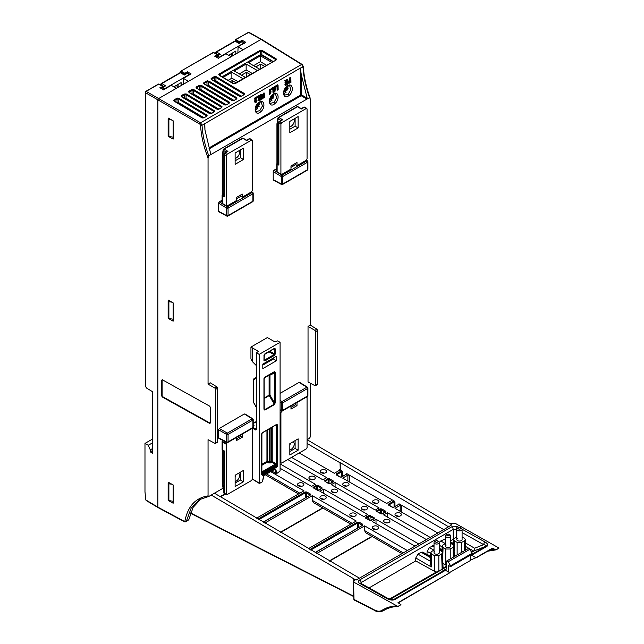 <?xml version="1.0" encoding="UTF-8"?>
<svg xmlns="http://www.w3.org/2000/svg" width="644" height="644" viewBox="0 0 644 644"><rect width="100%" height="100%" fill="white"/><g stroke="black" fill="none" stroke-linecap="round" stroke-linejoin="round"><path stroke-width="0.97" d="M286.781 86.779C288.319 85.708 289.301 85.419 289.719 85.894L290.822 89.637L288.142 94.306L284.624 95.103C284.318 94.966 281.79 92.599 286.781 86.779A1.055 0.467 -130.2 0 0 286.846 86.385C281.187 90.828 283.505 100.464 289.035 95.457C294.702 90.997 292.368 81.377 286.846 86.385M283.843 93.734L284.745 93.348L288.19 85.918M269.675 100.102A5.072 2.93 120 0 0 272.557 94.998C274.127 93.911 275.101 93.613 275.527 94.088L276.622 97.832L273.942 102.501L270.424 103.306C270.126 103.161 267.59 100.802 272.581 94.982A1.055 0.467 -130.2 0 0 272.645 94.579C266.986 99.023 269.305 108.667 274.835 103.652C280.502 99.2 278.168 89.572 272.645 94.579M269.643 101.929L270.552 101.543L273.99 94.113M258.389 103.177C259.926 102.106 260.909 101.808 261.327 102.283L262.422 106.035L259.741 110.704L256.223 111.501C255.926 111.356 253.398 108.997 258.389 103.177A1.055 0.467 -130.2 0 0 258.453 102.774C252.794 107.218 255.105 116.862 260.643 111.847C266.302 107.395 263.976 97.775 258.453 102.774M255.451 110.132L256.352 109.738L259.798 102.307M222.1 200.195L219.258 201.838L218.517 203.134L218.517 211.24L219.258 211.675M245.114 414.398L244.366 413.971L219.258 428.469L218.517 429.757L218.517 437.872L219.258 438.306M299.814 382.818L299.074 382.391L280.092 393.347M237.894 52.792L238.079 46.746L243.182 49.741L261.07 39.413L261.818 39.848L261.07 39.413L158.617 98.564L157.869 99.86L157.869 507.142L184.208 521.302L184.941 521.004C187.863 506.224 195.567 497.852 208.052 495.888L208.793 496.468L199.882 499.486L208.366 496.524M208.052 495.888L208.052 439.683L214.911 443.37L215.651 442.927L215.651 389.354L214.911 388.074L208.052 384.114L208.052 157.949L208.785 155.768L309.547 97.598L310.142 97.985C306.158 87.037 303.888 76.539 303.34 66.501L303.34 66.501A1.055 0.572 -3 0 1 303.026 66.928C303.566 76.725 305.739 86.948 309.547 97.598L310.279 98.926L310.279 325.091L308.033 326.387L308.033 381.956L314.892 385.643L315.641 385.201L315.641 331.628L314.892 330.348L308.033 326.387M214.911 388.074L216.915 386.915L210.29 382.818L208.052 384.114M310.279 383.164L310.279 436.874L309.539 438.298L307.067 439.723M223.049 488.233L208.793 496.468M276.799 168.615L273.958 170.258L273.217 171.554L273.217 179.66L273.958 180.095M310.279 325.091L316.896 329.189L317.621 330.485L317.621 384.057L316.896 384.484M314.892 385.643L317.621 384.057M307.148 98.17L301.199 74.269L301.658 94.95L307.148 98.17L306.947 99.096L301.207 95.723L301.658 94.95L300.772 94.966L300.168 68.192L303.026 66.928L301.577 64.464L200.566 122.779L202.039 125.234L204.663 123.72L204.929 129.847L210.701 153.86L211.385 154.27L210.685 153.827M301.199 74.269L300.402 68.449M208.785 155.768C204.84 145.198 202.594 135.015 202.039 125.234A1.055 0.572 176.9 0 1 200.558 125.298L199.817 124.075L145.423 92.672L145.423 385.933L146.647 388.123L152.387 391.616L152.58 447.588L152.58 453.215L150.269 451.855L150.269 449.85L148.233 445.254L144.981 443.418L144.981 491.855L145.786 499.913L146.623 500.404M210.701 153.86L211.385 154.27M214.911 443.37L216.915 442.211M208.052 157.949C203.649 146.639 201.153 135.755 200.558 125.298M168.285 119.156L168.285 118.085L173.156 120.806L173.156 139.104L168.285 136.359M210.33 423.028L209.67 423.414L162.336 397.026L161.676 395.899L161.676 380.145L162.336 379.767L209.67 406.155L210.33 407.274L210.33 423.028L209.67 423.414L210.781 422.77M162.787 379.509L162.336 379.767M168.285 483.29L168.285 482.219L173.156 484.94L173.156 503.238L168.309 500.509M168.285 301.223L168.285 300.152L173.156 302.873L173.156 321.171L168.285 318.426M216.915 386.915L217.64 388.203L217.64 441.776M218.517 211.24L226.583 215.587L226.583 208.117A1.055 0.564 -58.3 0 1 227.356 206.837L224.16 204.864M227.332 216.014A1.055 0.612 -61.7 0 1 226.817 216.078A1.055 0.612 -61.7 0 1 226.583 215.587A1.055 0.612 0 0 0 228.065 215.579L228.065 208.109A1.055 0.612 180 0 1 226.583 208.117L218.517 203.134M220.755 200.976L222.1 201.805M251.361 191.952L252.19 192.5A1.055 0.588 -56.6 0 1 252.73 192.459L251.683 191.759M252.899 201.242A1.055 0.612 -0 0 0 253.205 200.807L253.205 193.337A1.055 0.612 180 0 1 252.899 193.772L252.899 201.242L228.065 215.579A1.055 0.612 60 0 1 227.847 216.062L252.681 201.725A1.055 0.612 -120 0 0 252.899 201.242M218.517 437.872L226.583 441.889L226.583 434.418A1.055 0.588 -60 0 1 227.332 433.122L252.166 418.793A1.055 0.612 -58.3 0 1 252.706 418.745L244.905 413.923M218.751 438.363L226.849 442.396A1.055 1.055 0 0 0 227.847 442.364A1.055 0.612 -120 0 1 227.356 442.339A1.055 0.628 -63.5 0 1 226.849 442.396A1.055 0.628 -63.5 0 1 226.583 441.889A1.055 0.612 0 0 0 228.065 441.881L228.065 434.41A1.055 0.612 180 0 1 226.583 434.418L218.517 429.757M219.258 428.469L227.332 433.122A1.055 0.612 60 0 1 228.065 434.41L252.899 420.073L252.899 427.544A1.055 0.612 0 0 0 253.205 427.117L253.205 419.647A1.055 0.612 180 0 1 252.899 420.073A1.055 0.612 -120 0 0 252.166 418.793L244.366 413.971M280.092 409.713L281.283 410.309L281.283 402.838A1.055 0.588 -60 0 1 282.032 401.542L306.866 387.205A1.055 0.612 -58.3 0 1 307.405 387.165L299.605 382.343M280.092 410.091L281.549 410.816A1.055 1.055 0 0 0 282.547 410.783A1.055 0.612 -120 0 1 282.056 410.759A1.055 0.628 -63.5 0 1 281.549 410.816A1.055 0.628 -63.5 0 1 281.283 410.309A1.055 0.612 -0 0 0 282.764 410.3L282.764 402.83A1.055 0.612 180 0 1 281.283 402.838L280.092 402.146M280.092 400.423L282.032 401.542A1.055 0.612 60 0 1 282.764 402.83L307.599 388.493L307.599 395.963A1.055 0.612 -0 0 0 307.913 395.537L307.913 388.066A1.055 0.612 180 0 1 307.599 388.493A1.055 0.612 -120 0 0 306.866 387.205L299.074 382.391M145.786 499.913L158.617 507.569L157.869 507.142L157.869 99.86L158.617 98.564L176.512 88.236L171.224 85.346L163.536 89.782L159.897 87.721L162.9 86.497L158.722 84.131L146.172 91.376L200.566 122.779A1.055 0.588 -60 0 0 199.817 124.075M204.663 123.72L300.168 68.192M184.941 521.004A1.055 0.708 10 0 0 186.406 521.141L191.179 508.052L199.882 499.486M162.119 379.888L162.119 395.641L162.787 396.76L210.121 423.156M307.599 169.662A1.055 0.612 -0 0 0 307.913 169.227L307.913 161.757A1.055 0.612 180 0 1 307.599 162.191L307.599 169.662L282.764 183.999A1.055 0.612 60 0 1 282.547 184.482L307.381 170.145A1.055 0.612 -120 0 0 307.599 169.662M306.061 160.372L306.89 160.92A1.055 0.588 -56.6 0 1 307.438 160.871L306.383 160.179M273.217 179.66L281.283 184.007L281.283 176.528A1.055 0.564 -58.3 0 1 282.056 175.257L278.86 173.284M282.032 184.434A1.055 0.612 -61.7 0 1 281.517 184.498A1.055 0.612 -61.7 0 1 281.283 184.007A1.055 0.612 0 0 0 282.764 183.999L282.764 176.528A1.055 0.612 180 0 1 281.283 176.528L273.217 171.554M275.455 169.396L276.799 170.225M200.968 498.891L193.111 507.375L188.781 519.772L185.987 521.817L188.781 519.772M254.324 98.25L254.799 99.297L254.324 98.25L256.578 96.954L257.02 97.228L255.604 100.85L255.95 101.881L255.032 101.253M255.467 101.511L255.95 101.881L257.045 100.689L255.974 100.657L255.499 101.607M255.628 98.307L254.404 101.663L255.507 102.356M257.045 100.689L255.95 102.605L255.016 102.525M258.55 97.131L258.622 100.553L259.081 100.794L258.993 96.874L256.956 97.711M256.787 96.833L257.246 97.099L259.588 95.747L259.146 95.473L256.795 97.083M260.337 94.716L261.311 94.684L260.337 94.716L259.677 99.635M262.253 96.254L263.71 98.121L262.245 95.755L262.309 98.935L261.697 99.289L261.247 99.039L261.166 95.747M261.697 99.289L261.593 94.588L262.261 94.201L261.142 94.579M263.179 93.139L264.249 93.05L263.179 93.139L263.243 95.763M269.635 89.943L270.247 89.588L269.176 89.677L269.281 94.394L269.739 94.644L269.635 89.943L269.176 89.677M270.247 89.588L270.327 93.034L271.148 91.867L270.705 91.593L269.884 92.744M272.879 88.856L272.951 92.277L273.41 92.527L273.322 88.606L271.591 89.605L271.116 88.558L271.575 88.824L273.917 87.471L273.475 87.198L271.116 88.558M274.666 86.449L275.64 86.409L274.666 86.449L274.006 91.368M277.017 86.473L277.089 89.886L277.548 90.136L277.459 86.216L275.552 87.109M275.254 86.167L275.713 86.433L278.055 85.08L277.612 84.807L275.254 86.167M284.93 84.557L285.405 85.596L284.93 84.557L286.765 83.495L286.749 82.899M284.994 82.657L285.469 83.64L284.994 82.657L286.725 81.659L286.709 80.87M284.793 80.661L285.268 81.708L285.252 80.927L287.747 79.486L287.305 79.212L284.793 80.661L285.252 80.927M289.768 77.787L290.838 77.699L289.768 77.787L289.808 79.566L287.9 82.174L288.625 83.165M290.838 77.699L290.943 82.4L288.536 83.173M263.67 55.811L263.67 56.31M182.043 97.107L181.117 96.028L181.6 95.473L184.128 94.016L186.51 94.04L214.122 110.567L214.581 111.074L214.122 111.967L211.643 113.392L209.694 113.561M181.729 96.672L210.234 113.666M211.643 113.392L211.192 113.577M214.122 111.967L210.121 113.65M214.581 111.074A0.636 0.499 161.3 0 0 213.953 111.621L213.663 112.193L213.663 111.307L213.599 112.048M214.122 110.567L213.663 111.307L186.06 94.789L186.51 94.04M184.128 94.016L184.562 94.757L186.06 94.789L186.06 98.266L184.417 98.339M181.6 95.473L182.035 96.222L184.562 94.757L184.562 98.25M181.117 96.028A0.636 0.507 13.7 0 1 181.737 96.56L182.035 96.222L182.107 96.954M219.709 75.557L218.791 74.487L219.266 73.931L259.91 50.465L262.293 50.49L276.002 58.701L276.469 59.208L276.002 60.101L235.39 83.543L233.442 83.712M233.869 83.8L219.403 75.131M235.39 83.543L234.939 83.728M276.002 60.101L233.981 83.817M276.469 59.208A0.636 0.499 161.3 0 0 275.841 59.755L275.543 60.327L275.552 59.441L275.479 60.174M276.002 58.701L275.552 59.441L261.842 51.238L262.293 50.49M259.91 50.465L260.345 51.214L261.842 51.238L261.842 54.716L260.345 54.7L222.091 76.789M219.266 73.931L219.709 74.672L260.345 51.214L260.345 54.7M218.791 74.487A0.636 0.507 13.7 0 1 219.411 75.01L219.709 74.672L219.773 75.412M221.592 107.653L219.121 109.078L216.73 109.061L189.07 92.567L188.595 91.714L189.07 91.158L189.513 91.907L192.041 90.442L191.598 89.701L193.989 89.725L193.53 90.474L221.133 106.993L221.133 107.878L221.423 107.307A0.636 0.499 161.3 0 1 222.051 106.759L221.592 107.653L218.662 109.263M188.595 91.714A0.636 0.507 13.7 0 1 189.207 92.245L189.513 92.792L189.513 91.907L189.578 92.647M216.73 109.061L217.165 109.247M219.121 109.078L217.704 109.351M193.989 89.725L221.592 106.252L221.069 107.733M192.041 93.935L192.041 90.442L193.53 90.474L193.53 93.952L191.888 94.024M229.063 103.338L226.591 104.771L224.201 104.747L196.549 88.252L196.066 87.399L196.541 86.843L196.983 87.592L199.511 86.127L199.068 85.386L201.459 85.41L201 86.159L228.612 102.678L228.604 103.563L228.902 102.992A0.636 0.499 161.3 0 1 229.53 102.444L229.063 103.338L226.141 104.956M196.066 87.399A0.636 0.507 13.7 0 1 196.686 87.93L196.983 88.478L196.983 87.592L197.048 88.333M224.201 104.747L224.643 104.932M226.591 104.771L225.175 105.036M201.459 85.41L229.063 101.937L228.54 103.418M199.511 89.621L199.511 86.127L201 86.159L201 89.637L199.366 89.709M236.533 99.023L234.062 100.456L231.679 100.432L204.019 83.937L203.536 83.084L204.019 82.529L204.454 83.277L206.982 81.82L206.547 81.072L208.93 81.096L208.479 81.844L236.082 98.363L236.082 99.248L236.372 98.677A0.636 0.499 161.3 0 1 237 98.13L236.533 99.023L233.611 100.641M203.536 83.084A0.636 0.507 13.7 0 1 204.156 83.615L204.454 84.163L204.454 83.277L204.526 84.018M231.679 100.432L232.114 100.617M234.062 100.456L208.479 85.322L206.837 85.394M208.93 81.096L236.541 97.622L236.018 99.104M206.982 85.306L206.982 81.82L207.577 81.635L208.479 81.844L208.479 85.322M244.012 94.708L241.532 96.141L239.149 96.117L211.49 79.623L211.015 78.769L211.49 78.214L211.924 78.962L214.46 77.505L214.017 76.757L216.408 76.781L215.949 77.53L243.553 94.056L243.553 94.942L243.843 94.362A0.636 0.499 161.3 0 1 244.47 93.815L244.012 94.708L241.081 96.326M211.015 78.769A0.636 0.507 13.7 0 1 211.626 79.301L211.932 79.848L211.924 78.962L211.997 79.703M239.149 96.117L239.584 96.302M241.532 96.141L240.123 96.407M216.408 76.781L244.012 93.308L243.488 94.789M214.46 80.991L214.46 77.505L215.949 77.53L215.949 81.007L214.307 81.08M206.644 116.282L204.172 117.707L201.781 117.691L174.13 101.189L173.647 100.343L176.649 98.331L177.092 99.071L178.589 99.096L206.193 115.622L206.193 116.508L206.483 115.936A0.636 0.499 161.3 0 1 207.11 115.389L206.644 116.282L203.721 117.892M174.122 99.788L174.564 100.536L177.092 99.071L176.947 102.654M173.647 100.343A0.636 0.507 13.7 0 1 174.266 100.875L174.564 101.422L174.564 100.536L174.629 101.269M201.781 117.691L202.224 117.876M204.172 117.707L202.755 117.981M176.649 98.331L179.04 98.355L206.644 114.882L206.128 116.363M179.04 98.355L178.589 102.581L177.092 102.565M221.761 495.478L223.09 495.55L225.432 494.198L223.074 495.558M255.95 102.605L254.855 101.913L256.087 98.548L254.799 99.297M254.783 98.516L257.02 97.228M256.425 100.923L255.974 100.657M254.855 101.913L254.404 101.663M259.588 95.747L259.693 100.44L259.081 100.794M257.262 97.872L257.246 97.099M261.311 94.684L260.595 99.981L259.685 100.07M260.079 100.287L260.796 94.982M264.249 93.05L264.354 97.751L263.71 98.121M261.593 94.588L261.134 94.322M262.261 94.201L263.71 96.511L263.637 93.404M271.148 91.867L269.739 94.644M273.917 87.471L274.022 92.172L273.41 92.527M271.591 89.605L271.575 88.824M275.64 86.409L274.924 91.714L274.014 91.802M274.408 92.011L275.125 86.715M278.055 85.08L278.16 89.782L277.548 90.136M275.729 87.214L275.713 86.433M287.747 79.486L287.852 84.187L285.405 85.596M285.389 84.823L287.224 83.76L286.765 83.495M287.224 83.76L287.2 82.641L285.469 83.64M285.453 82.923L287.184 81.925L286.725 81.659M287.184 81.925L287.152 80.621L285.268 81.708M289.076 83.414L287.9 82.174M288.359 82.424L290.267 79.832L289.808 79.566M290.267 79.832L290.227 78.053M211.296 113.376L186.06 98.266M203.826 117.691L178.589 102.581M273.177 61.51L261.842 54.716M218.767 109.061L193.53 93.952M226.237 104.747L201 89.637M241.186 96.117L215.949 81.007M223.806 494.793A0.636 0.531 53.6 0 0 224.184 494.745L223.146 495.51A0.636 0.531 -126.4 0 1 222.607 495.486M290.315 81.973L288.971 82.062L290.283 80.613L290.315 81.973L288.536 81.796M221.407 496.178L224.048 494.656L221.407 496.178M289.84 80.862L289.856 81.716M376.627 503.358L373.56 502.481M373.528 502.892A3.172 1.827 180 0 1 372.594 501.62A3.172 1.827 180 0 1 374.534 499.913A3.172 1.827 180 0 1 378.012 500.299A3.172 1.827 180 0 1 378.938 501.62A3.172 1.827 180 0 1 376.965 503.294A3.172 1.827 180 0 1 373.528 502.892M365.245 509.935L362.17 509.05M362.137 506.876A3.172 1.827 180 0 1 365.607 506.482A3.172 1.827 180 0 1 367.547 508.197A3.172 1.827 180 0 1 366.621 509.468A3.172 1.827 180 0 1 363.184 509.871A3.172 1.827 180 0 1 361.212 508.197A3.172 1.827 180 0 1 362.137 506.876M353.854 516.512L350.779 515.627M350.747 513.453A3.172 1.827 180 0 1 354.224 513.059A3.172 1.827 180 0 1 356.164 514.773A3.172 1.827 180 0 1 355.23 516.045A3.172 1.827 180 0 1 351.793 516.44A3.172 1.827 180 0 1 349.821 514.773A3.172 1.827 180 0 1 350.747 513.453M376.273 529.449L373.198 528.571M373.166 526.398A3.172 1.827 180 0 1 376.643 526.003A3.172 1.827 180 0 1 378.575 527.71A3.172 1.827 180 0 1 377.65 528.982A3.172 1.827 180 0 1 374.212 529.384A3.172 1.827 180 0 1 372.24 527.71A3.172 1.827 180 0 1 373.166 526.398M323.964 499.253L320.889 498.367M320.857 496.194A3.172 1.827 180 0 1 324.334 495.8A3.172 1.827 180 0 1 326.267 497.514A3.172 1.827 180 0 1 325.341 498.786A3.172 1.827 180 0 1 321.903 499.189A3.172 1.827 180 0 1 319.931 497.514A3.172 1.827 180 0 1 320.857 496.194M387.656 522.88L384.589 521.994M384.557 519.821A3.172 1.827 180 0 1 388.026 519.426A3.172 1.827 180 0 1 389.966 521.141A3.172 1.827 180 0 1 389.04 522.413A3.172 1.827 180 0 1 385.603 522.807A3.172 1.827 180 0 1 383.631 521.141A3.172 1.827 180 0 1 384.557 519.821M335.347 492.676L332.28 491.799M332.248 489.617A3.172 1.827 180 0 1 335.717 489.231A3.172 1.827 180 0 1 337.657 490.937A3.172 1.827 180 0 1 336.732 492.209A3.172 1.827 180 0 1 333.294 492.612A3.172 1.827 180 0 1 331.322 490.937A3.172 1.827 180 0 1 332.248 489.617M399.047 516.303L395.98 515.425M395.947 513.244A3.172 1.827 180 0 1 399.417 512.849A3.172 1.827 180 0 1 401.357 514.564A3.172 1.827 180 0 1 400.431 515.836A3.172 1.827 180 0 1 396.994 516.238A3.172 1.827 180 0 1 395.014 514.564A3.172 1.827 180 0 1 395.947 513.244M346.738 486.099L343.671 485.222M343.638 483.048A3.172 1.827 180 0 1 347.108 482.654A3.172 1.827 180 0 1 349.048 484.36A3.172 1.827 180 0 1 348.122 485.632A3.172 1.827 180 0 1 344.685 486.035A3.172 1.827 180 0 1 342.705 484.36A3.172 1.827 180 0 1 343.638 483.048M324.318 473.155L321.251 472.277M321.219 470.104A3.172 1.827 180 0 1 324.689 469.709A3.172 1.827 180 0 1 326.629 471.416A3.172 1.827 180 0 1 325.703 472.688A3.172 1.827 180 0 1 322.266 473.09A3.172 1.827 180 0 1 320.285 471.416A3.172 1.827 180 0 1 321.219 470.104M312.936 479.732L309.861 478.854M309.828 476.681A3.172 1.827 180 0 1 313.298 476.286A3.172 1.827 180 0 1 315.238 477.993A3.172 1.827 180 0 1 314.312 479.265A3.172 1.827 180 0 1 310.875 479.667A3.172 1.827 180 0 1 308.903 477.993A3.172 1.827 180 0 1 309.828 476.681M301.545 486.309L298.47 485.431M298.438 483.25A3.172 1.827 180 0 1 301.915 482.863A3.172 1.827 180 0 1 303.855 484.57A3.172 1.827 180 0 1 302.922 485.842A3.172 1.827 180 0 1 299.484 486.244A3.172 1.827 180 0 1 297.512 484.57A3.172 1.827 180 0 1 298.438 483.25M438.54 541.443L437.638 540.928A1.377 0.797 180 0 1 437.638 542.047A1.377 0.797 180 0 1 435.698 542.047A1.377 0.797 180 0 1 435.698 540.928A1.377 0.797 180 0 1 437.638 540.928L438.54 541.443A2.64 1.521 180 0 1 439.313 542.522L439.313 552.705A2.64 1.521 180 0 1 438.54 553.784A2.64 1.521 180 0 1 435.658 554.114A2.64 1.521 180 0 1 434.024 552.705A2.64 1.521 180 0 1 434.805 551.626M449.029 534.351A1.377 0.797 180 0 1 449.029 535.47A1.377 0.797 180 0 1 447.089 535.47A1.377 0.797 180 0 1 447.089 534.351A1.377 0.797 180 0 1 449.029 534.351L449.923 534.866A2.64 1.521 180 0 1 450.703 535.945L450.703 546.128A2.64 1.521 180 0 1 449.923 547.207A2.64 1.521 180 0 1 447.049 547.537A2.64 1.521 180 0 1 445.415 546.128A2.64 1.521 180 0 1 446.187 545.049M460.42 527.774A1.377 0.797 180 0 1 460.42 528.901A1.377 0.797 180 0 1 458.472 528.901A1.377 0.797 180 0 1 458.472 527.774A1.377 0.797 180 0 1 460.42 527.774L461.313 528.289A2.64 1.521 180 0 1 462.086 529.368L462.086 539.551A2.64 1.521 180 0 1 461.313 540.63A2.64 1.521 180 0 1 458.431 540.96A2.64 1.521 180 0 1 456.805 539.551A2.64 1.521 180 0 1 457.578 538.473M437.799 533.015L395.022 508.309L400.19 505.323L401.687 505.323L399.312 503.954L393.975 507.182L392.18 507.182L388.606 505.121L388.606 504.083L393.613 501.193L394.064 501.958L394.957 501.958L394.2 501L391.826 499.631L391.826 500.493L386.65 503.479L342.713 478.114L347.881 475.127L349.378 475.127L347.003 473.759L346.222 473.823L346.222 474.338M347.003 473.759L341.666 476.979L339.871 476.979L336.297 474.918L336.297 473.887L341.304 470.989L341.755 471.762L342.648 471.762L340.257 469.862L340.257 462.674L448.498 526.736L448.232 526.124L448.208 527.001L359.424 578.159L214.436 493.207M339.541 470.281L339.517 469.428L340.257 469.862L340.048 462.803L307.067 443.434M339.517 470.297L339.517 469.428L339.517 470.297L334.341 473.276L299.186 452.982M291.563 457.385L326.717 477.679L322.95 479.852L287.796 459.558M280.092 463.905L315.335 484.256L311.567 486.429L280.092 468.26M270.593 471.577L303.944 490.833L256.545 518.195M264.845 523.073L312.316 495.663L356.253 521.028L308.412 548.656M316.703 553.526L364.625 525.866L407.402 550.564M415.026 546.16L372.24 521.463L376.007 519.289L418.793 543.987M426.409 539.583L383.631 514.886L387.398 512.713L430.176 537.41M391.85 500.477L391.826 499.631L391.826 500.493M379.026 507.883L375.259 510.056L331.322 484.691L335.089 482.509L379.026 507.883M367.644 514.459L363.876 516.633L319.931 491.259L323.699 489.086L367.644 514.459M388.606 504.083L389.057 504.848L394.064 501.958L394.064 506.917M392.18 507.182L392.623 507.343M393.975 507.182L393.532 507.343M398.982 504.292L393.661 507.15L392.502 507.15L388.928 505.089M399.312 503.954L398.531 504.027L398.531 504.542M401.969 553.695L365.567 532.677L364.625 530.592L364.625 525.866M387.398 517.06L387.398 512.713M376.007 523.636L376.007 519.289M309.901 549.525L357.299 522.163L359.094 522.163L362.661 524.224L362.661 525.263L315.037 552.544M362.661 524.224L362.218 525.512M359.094 522.163L358.644 522.928L362.202 525.311M357.299 522.163L357.75 522.928L358.644 522.928L358.644 527.364M312.316 495.663L312.316 500.388L352.155 523.395M350.819 524.168L313.258 502.481L312.316 500.388M335.089 486.864L335.089 482.509M323.699 493.433L323.699 489.086M258.035 519.072L304.99 491.96L306.786 491.96L310.352 494.02L310.352 495.059L263.171 522.083M310.352 494.02L309.909 495.308M306.786 491.96L306.335 492.724L309.893 495.107M304.99 491.96L305.441 492.724L306.335 492.724L306.335 497.168M336.297 473.887L336.748 474.652L341.755 471.762L341.755 476.713M339.871 476.979L340.314 477.148M341.666 476.979L341.223 477.148M346.673 474.089L341.352 476.946L340.193 476.946L336.619 474.886M332.843 482.251L330.002 483.813M328.649 483.652L324.479 480.939L327.707 478.774L329.495 478.774L333.294 480.963L333.029 481.986L329.084 483.813M329.495 478.774L329.052 479.547L332.835 482.05M327.707 478.774L328.15 479.547L329.052 479.547L329.052 483.66M324.85 480.424L325.301 481.189L328.15 479.547L328.15 483.153M385.056 512.391L382.206 513.96M380.854 513.791L376.16 511.086L379.912 508.921L381.707 508.921L385.498 511.111L385.241 512.133L381.296 513.96M381.707 508.921L381.256 509.686L385.04 512.197M379.912 508.921L380.363 509.686L381.256 509.686L381.256 513.799M376.16 511.086L377.062 511.594M369.906 520.529L365.671 518.179L369.423 516.15L374.116 518.718L370.815 520.529M365.671 518.179L365.671 517.14L369.423 515.281L374.116 517.687L373.657 518.766M370.316 515.49L369.873 520.376M368.521 515.49L368.972 519.869M365.671 517.14L366.13 518.227M321.453 488.828L318.611 490.39M317.259 490.221L313.089 487.516L316.317 485.351L318.112 485.351L321.903 487.54L321.646 488.563L317.701 490.39M318.112 485.351L317.661 486.115L321.445 488.627M316.317 485.351L316.768 486.115L317.661 486.115L317.661 490.237M313.459 487.001L313.91 487.766L316.768 486.115L316.768 489.73M313.459 488.031L313.918 488.088M313.781 487.999L317.572 490.197L319.054 490.221M307.099 439.707L451.879 524.779L448.232 526.985M449.544 523.483L455.147 523.298L499.019 548.052L495.961 549.815L492.41 548.173L475.892 557.704L471.513 555.265L486.896 546.386C488.426 545.202 487.846 543.761 485.165 542.071A2.117 1.24 119.1 0 0 483.692 544.647C485.898 545.154 486.655 545.685 485.962 546.249A2.117 1.224 60 0 1 486.896 546.386M444.424 570.206L442.388 571.003L445.487 570.294L449.858 572.733L397.992 602.679L400.962 604.66L397.912 606.431L353.492 581.991L354.643 580.043L353.717 578.811L356.043 580.107L359.424 578.159M354.007 599.017L353.492 581.484M391.826 499.631L349.378 475.127L349.378 481.962M443.716 529.593L401.687 505.323L401.687 512.157M465.475 542.948L474.612 548.229L474.081 550.934L485.962 546.249L470.579 555.136L471.513 555.265M470.579 555.136L470.281 560.586L449.544 572.564M470.281 560.224L475.892 557.704M492.41 548.173L492.346 549.163L491.952 548.736L492.346 549.163L491.219 549.598A0.636 0.523 68.8 0 0 490.945 549.316M491.952 548.736L475.868 558.018M496.347 549.759L499.019 548.052M211.224 495.059L356.043 580.107M353.306 581.741L353.838 599.322L374.526 610.013C377.448 611.454 379.912 611.575 381.924 610.359C386.142 607.678 390.948 606.189 396.342 605.883M400.962 604.66L398.298 606.366M449.858 572.733L398.282 602.84M444.553 570.157L393.822 599.451A2.117 1.224 60 0 1 394.756 599.588L445.487 570.294M360.576 583.174L361.163 582.538A2.117 1.224 -120 0 0 359.642 579.962C358 581.113 358 582.24 359.642 583.359A2.117 1.24 119.1 0 1 360.696 583.247L388.179 598.574A2.117 1.24 119.1 0 0 387.125 598.679C390.143 600.168 392.687 600.474 394.756 599.588M393.387 599.62L388.179 598.574M361.195 583.528L361.163 582.538L453.207 529.392A2.117 1.224 -120 0 0 451.686 526.824L359.642 579.962M450.703 540.767L453.207 539.318L453.207 529.392L456.194 529.336A2.117 1.24 -60.9 0 1 457.667 526.76L451.686 526.824M354.023 599.54L354.844 600.176L354.023 599.54M444.424 569.827L446.525 568.998L446.775 560.94L468.341 548.487L469.782 549.324L472.197 553.244L450.55 565.738L450.55 566.631L472.221 554.122L472.197 553.244M374.526 610.013A1.055 0.644 -63 0 0 374.792 610.504C376.539 611.872 379.284 612.017 383.011 610.939L384.235 610.198C388.284 607.864 392.888 606.616 398.032 606.455M354.385 600.087L353.838 599.274M439.305 542.425L440.746 540.968L445.415 538.891M369.052 587.908L415.766 560.932L415.766 557.978L417.972 554.122L421.184 552.262L422.786 552.109L430.627 556.641M426.916 554.5L427.157 551.401L429.363 547.545L434.024 545.468M448.417 571.936L448.61 565.513L450.55 566.631M450.55 565.738L448.216 561.769L446.775 560.94M389.387 599.129L436.069 572.178L442.13 569.376L443.024 568.161M471.319 551.819L474.137 550.684M494.399 549.276L489.601 550.089M487.661 551.216L488.224 551.039M385.015 609.779A1.055 0.853 -122.4 0 1 384.991 609.796L383.22 610.818A1.055 0.869 57.5 0 1 381.924 610.359M384.54 610.053L384.959 609.812A1.055 0.853 -122.4 0 0 384.991 609.796L383.011 610.939M442.026 549.799L439.313 548.229M446.638 565.456L442.919 563.46M430.635 556.368L427.157 554.363M415.766 557.978L431.287 566.937L430.417 563.766L430.747 552.713L431.673 554.041L434.354 555.587L438.838 555.587L441.663 553.953L442.589 552.633L441.663 551.369L439.313 550.008M436.069 572.178L415.766 560.932M453.658 539.068L453.529 539.479M434.024 550.097L431.673 551.449L430.747 552.713M445.415 543.52L443.064 544.88L442.138 546.136L443.064 547.464L445.745 549.01L450.228 549.01L453.054 547.376L453.98 546.056L453.054 544.792L450.703 543.431M456.805 536.943L454.455 538.304L453.529 539.567L454.455 540.888L457.127 542.433L461.611 542.433L464.437 540.807L465.371 539.479L464.437 538.215L462.086 536.863M448.216 561.769L469.782 549.324M488.546 550.942A1.055 0.861 -106 0 1 488.385 551.006L488.385 551.006A1.055 0.861 -106 0 1 487.999 551.014M263.621 475.908L262.39 481.784L262.414 481.253L262.39 481.784L259.613 483.386L259.162 483.129L259.162 354.385L280.092 342.31L280.092 471.054L276.864 473.429L275.721 469.17A0.636 0.451 165 0 1 274.851 469.299L275.954 473.437L276.864 473.429M259.613 483.386L252.368 478.927M262.808 368.61L276.445 360.737L276.445 356.213L262.808 364.085L262.808 368.61M263.959 378.624L264.708 377.473L274.28 371.942L274.408 372.594L274.425 404.593L274.28 404.158L264.708 409.681L264.845 410.123L274.416 404.601L275.302 402.645L275.302 372.586L274.416 371.652L264.845 377.175L263.951 379.131L263.951 409.19L264.845 410.123M264.145 408.674L264.708 409.681L263.959 408.674L263.951 409.19M264.708 409.681L263.959 408.674L264.708 409.681M264 378.648L263.951 379.131M275.302 372.586L269.981 375.146A0.636 0.515 60 0 0 269.224 374.856L274.416 371.652M274.28 371.942L269.095 375.146L269.981 375.146L269.981 395.158L274.408 402.645L275.302 402.645M274.288 404.15L269.224 395.601L264.145 398.539M275.954 473.437L271.639 470.973M250.943 347.052L250.943 358.901L252.416 361.678L252.416 347.929L250.943 347.052L267.389 337.561L274.883 341.892L277.556 340.893L280.092 342.31M252.416 347.929L258.445 351.382L256.537 352.671L256.658 429.524L255.797 430.039L256.248 429.266L253.148 427.479M259.162 354.385L256.714 352.92M264.04 475.24L263.533 476.206M263.807 475.538L274.851 469.299L264.402 474.942M276.445 360.737L273.402 358.982L273.402 357.967M262.808 365.1L273.402 358.982M252.416 361.678L256.175 365.43L256.537 362.186M261.899 473.887L275.865 465.821L276.244 466.433L262.213 474.531L262.607 475.28L276.646 467.174L276.244 466.433L276.695 465.652L275.777 465.419L277.54 465.62L277.54 424.895L276.204 424.646L276.646 424.38L262.245 432.784M276.518 424.613L262.478 432.776L261.714 434.04L261.714 474.757L262.607 475.28M261.826 473.928L262.213 474.531L261.762 474.274L261.714 474.757M261.794 433.573L261.714 434.04M264.145 359.996L264.853 360.93L274.4 355.416L273.958 354.651L264.41 360.157L263.959 359.899L264.853 360.93M264.032 354.965L263.951 360.415M264.491 354.176L263.951 355.432M274.127 348.734L274.408 353.87L275.302 353.87L275.302 348.879L274.408 348.887L273.958 348.621L274.4 348.364L264.853 353.878M269.82 351.222L274.408 353.87L273.958 354.651L268.926 351.737M252.44 361.662L252.44 347.913M256.714 367.837L256.714 368.36L256.714 367.837M269.981 395.158L269.095 395.158L269.224 395.601L269.981 395.158M275.777 465.419L275.213 464.195L275.664 463.422L276.654 465.274L276.373 424.75M272.227 427.149L272.227 461.434L271.333 461.442L271.333 427.656M253.205 425.088L254.066 425.587L253.205 426.078M253.72 379.147L256.481 377.336L253.849 378.857A0.636 0.523 60 0 0 253.712 379.662L253.712 402.532L256.481 407.443M253.712 402.017L253.712 402.532M267.832 429.685L267.832 461.337L266.946 461.346L266.946 430.192M261.899 464.26L266.946 461.346L267.389 462.118L267.832 461.337L269.216 462.142L268.773 462.915L267.389 462.118L261.899 465.282M269.216 428.88L269.216 462.142L270.11 462.151L270.11 428.373M301.312 108.997L297.488 106.783L278.916 117.514L278.144 118.794L280.848 120.468M278.546 162.489L277.121 164.212L277.121 171.916L279.166 173.453M289.824 126.828L290.999 126.393C293.044 124.984 294.163 123.044 294.364 120.573L293.986 119.003M306.319 160.219L297.005 165.597L297.005 162.489L290.975 165.975L290.975 169.082L281.661 174.46L280.913 174.025L280.913 124.018L281.661 122.73L306.319 108.49L307.067 108.917L307.067 158.931L306.319 160.219M306.858 108.442L304.894 107.226A1.055 0.612 121.7 0 0 304.346 107.274L307.067 108.917M281.661 174.46L277.113 171.916A1.055 0.612 0 0 1 276.799 171.481A1.055 1.055 0 0 0 277.331 172.399M298.148 116.596L289.824 121.402L289.824 132.736L298.148 127.931L298.148 116.596M295.483 163.367L295.483 164.784L297.005 165.597M295.483 164.784L290.975 167.384M281.138 120.645L282.627 119.808L279.617 121.547L278.868 122.843L280.913 124.018M295.105 118.351L295.105 126.176L298.148 127.931M295.105 126.176L289.824 129.227M278.168 117.796L278.144 118.794L278.168 117.796A1.055 0.612 60 0 1 278.377 117.458A1.055 0.612 60 0 1 278.9 117.506A1.055 0.612 60 0 1 278.916 117.514L282.627 119.808M298.212 107.21L297.488 106.783A1.055 0.612 -120 0 0 296.948 106.727L278.377 117.458A1.055 1.055 0 0 0 277.862 118.198L276.952 123.737A1.055 1.055 0 0 0 276.936 123.906A1.055 0.612 180 0 1 276.944 123.833M278.844 163.439L278.868 165.146L277.121 164.212A1.055 0.612 180 0 1 277.113 164.204A1.055 0.612 180 0 1 276.799 163.769L276.799 171.481M189.835 74.479L187.871 73.263A1.055 0.612 121.7 0 0 187.323 73.303L184.313 75.042L180.465 72.82L161.894 83.551L161.121 84.831L163.826 86.505M177.189 87.842L176.963 85.04M181.189 73.239L180.465 72.82A1.055 0.612 -120 0 0 180.449 72.812A1.055 0.612 -120 0 0 179.926 72.764A1.055 1.055 0 0 1 180.988 72.764L184.305 74.68L186.784 73.247A1.055 0.612 60 0 1 187.315 73.303L190.044 74.954L189.296 74.527L164.639 88.759L163.89 90.055M181.125 85.572L181.125 82.633L173.896 86.803M164.115 86.682L165.605 85.845L162.594 87.584L161.845 88.88M178.082 84.388L178.082 87.326M161.145 83.833L161.121 84.831L161.145 83.833A1.055 0.612 60 0 1 161.354 83.487A1.055 0.612 60 0 1 161.877 83.535A1.055 0.612 60 0 1 161.894 83.551L165.605 85.845M439.313 542.522A2.64 1.521 180 0 1 438.54 543.6A2.64 1.521 180 0 1 434.805 543.6A2.64 1.521 180 0 1 434.024 542.522A2.64 1.521 180 0 1 434.805 541.443L435.698 540.928M306.262 397.098L307.067 397.565L307.067 447.572L306.319 448.86L281.661 463.1L280.913 462.674L280.913 412.659L281.661 411.371L290.975 405.986L290.975 409.101L297.005 405.615L297.005 402.508L306.319 397.131L307.067 397.565M289.824 449.947L290.999 449.512C293.044 448.103 294.163 446.163 294.364 443.684L293.455 441.559M289.824 445.205L290.396 443.322M281.661 463.1L280.092 462.231M289.824 454.994L298.148 450.188L298.148 438.854L289.824 443.66L289.824 454.994M295.483 403.321L295.483 404.77L297.005 405.615M295.483 404.77L290.975 407.37M295.105 440.609L295.105 448.433L298.148 450.188M295.105 448.433L289.824 451.484M251.563 428.679L252.368 429.146L252.368 479.152L251.619 480.448L226.954 494.681L226.213 494.254L226.213 444.239L226.954 442.951L236.276 437.574L236.276 440.681L242.305 437.196L242.305 434.088L251.619 428.711L252.368 429.146M235.124 481.527L236.3 481.092C238.344 479.683 239.463 477.743 239.665 475.264L238.755 473.139M235.124 476.785L235.696 474.91M226.954 494.681L224.168 493.151A1.055 0.612 118.3 0 0 224.402 493.642L226.438 494.737M235.124 486.574L243.448 481.768L243.448 470.434L235.124 475.24L235.124 486.574M225.295 441.623L224.249 443.112L226.213 444.239M240.784 434.901L240.784 436.35L242.305 437.196M240.784 436.35L236.276 438.958M240.405 472.189L240.405 480.013L243.448 481.768M240.405 480.013L235.124 483.064M223.388 440.673L222.413 442.122A1.055 0.612 180 0 1 222.1 441.687L222.1 449.399A1.055 0.612 0 0 0 222.422 449.834L223.146 450.253M222.422 442.13L222.422 449.834L224.168 450.848L224.168 493.151A1.055 0.612 0 0 1 223.846 492.716L223.846 451.017L222.631 450.317A1.055 1.055 0 0 1 222.1 449.399M222.534 450.253L222.534 482.63L223.468 488.555M222.534 482.63L222.558 481.929L222.534 482.63A1.055 0.612 0 0 1 222.236 482.203L222.236 449.915M450.703 535.945A2.64 1.521 180 0 1 449.923 537.024A2.64 1.521 180 0 1 447.049 537.354A2.64 1.521 180 0 1 445.415 535.945A2.64 1.521 180 0 1 446.187 534.866L447.089 534.351L446.187 534.866M244.535 42.898L242.571 41.683A1.055 0.612 121.7 0 0 242.023 41.723L239.013 43.462L235.165 41.24L216.593 51.971L215.821 53.251L218.525 54.925M231.888 56.261L231.663 53.46M235.889 41.659L235.165 41.24A1.055 0.612 -120 0 0 235.149 41.232A1.055 0.612 -120 0 0 234.625 41.184A1.055 1.055 0 0 1 235.688 41.184L239.005 43.1L241.484 41.667A1.055 0.612 60 0 1 242.015 41.715A1.055 0.612 60 0 1 242.023 41.723L244.744 43.373L243.996 42.947L219.338 57.179L218.59 58.475M235.825 53.991L235.825 51.053L228.596 55.223M218.815 55.102L220.304 54.265L217.294 56.004L216.545 57.3M232.79 52.808L232.79 55.746M215.845 52.253L215.821 53.251L215.845 52.253A1.055 0.612 60 0 1 216.054 51.906A1.055 0.612 60 0 1 216.577 51.955A1.055 0.612 60 0 1 216.593 51.971L220.304 54.265M190.688 110.849L190.688 109.826M190.688 102.074L190.688 101.036M193.844 102.927L193.844 103.966M193.844 111.718L193.844 112.732M183.194 84.38L183.379 78.326L191.067 73.891L187.428 71.822L187.428 73.11M162.916 87.029L162.9 86.497M184.442 74.599L184.876 73.295L187.428 71.822M238.079 46.746L245.767 42.303L242.128 40.242L242.128 41.53M184.876 73.295L181.149 71.178L180.706 71.951L180.843 71.154L213.422 52.55L217.6 54.917L214.597 56.133L218.236 58.202L225.923 53.758L231.212 56.656L188.483 81.329L183.379 78.326M217.616 55.448L217.6 54.917M239.141 43.019L239.576 41.715L242.128 40.242M146.647 388.123L146.462 387.487L146.647 388.123M157.869 507.142L158.617 507.569M158.722 84.131L159.173 84.388L158.279 84.388M303.34 66.501L302.117 64.416A1.055 0.612 121.7 0 0 301.577 64.464L261.07 39.413L248.407 32.353L235.849 39.598L235.398 41.071M150.269 451.855L152.58 450.526M152.387 439.144L144.981 443.418M148.233 445.254L152.387 442.951M152.58 448.554L150.269 449.85M145.423 385.418L145.423 385.933M173.156 137.164L168.14 136.278L168.14 119.237L169.219 118.609M168.14 119.237L171.859 120.082M169.219 300.676L168.14 301.303L168.881 301.754L171.859 302.149M173.156 319.231L168.14 318.345L168.14 301.303M169.219 482.742L168.14 483.37L168.881 483.821L171.859 484.216M173.156 501.298L168.14 500.412L168.14 483.37M168.881 500.831L168.881 483.821M168.881 318.764L168.881 301.754M168.881 119.687L168.881 136.697M246.612 140.577L242.788 138.363L224.217 149.094L223.444 150.374L226.149 152.048M223.846 194.077L222.422 195.792L222.422 203.504L226.438 206.096M235.124 158.408L236.3 157.973C238.344 156.564 239.463 154.624 239.665 152.153L239.286 150.583M251.619 191.807L242.305 197.185L242.305 194.069L236.276 197.555L236.276 200.662L226.954 206.04L226.213 205.613L226.213 155.598L226.954 154.31L251.619 140.07L252.368 140.505L252.368 190.511L251.619 191.807M252.158 140.022L250.194 138.806A1.055 0.612 121.7 0 0 249.647 138.854L252.368 140.505M226.954 206.04L222.413 203.496A1.055 0.612 0 0 1 222.1 203.061A1.055 1.055 0 0 0 222.631 203.979M243.448 148.176L235.124 152.982L235.124 164.325L243.448 159.519L243.448 148.176M240.784 194.947L240.784 196.364L242.305 197.185M240.784 196.364L236.276 198.964M226.438 152.226L227.928 151.388L224.917 153.127L224.168 154.423L226.213 155.598M240.405 149.931L240.405 157.756L243.448 159.519M240.405 157.756L235.124 160.807M223.468 149.376L223.444 150.374L223.468 149.376A1.055 0.612 60 0 1 223.677 149.038A1.055 0.612 60 0 1 224.193 149.086A1.055 0.612 60 0 1 224.217 149.094L227.928 151.388M243.513 138.79L242.788 138.363A1.055 0.612 -120 0 0 242.772 138.355A1.055 0.612 -120 0 0 242.249 138.307L223.677 149.038A1.055 1.055 0 0 0 223.162 149.778L222.244 155.317A1.055 1.055 0 0 0 222.236 155.486A1.055 0.612 180 0 1 222.244 155.413M224.144 195.019L224.168 196.734L222.422 195.792A1.055 0.612 180 0 1 222.405 195.784A1.055 0.612 180 0 1 222.1 195.349L222.1 203.061M462.086 529.368A2.64 1.521 180 0 1 461.313 530.447A2.64 1.521 180 0 1 458.431 530.785A2.64 1.521 180 0 1 456.805 529.368A2.64 1.521 180 0 1 457.578 528.289L458.472 527.774L457.578 528.289M255.475 108.297A5.072 2.93 120 0 0 258.357 103.193M283.875 91.899A5.072 2.93 120 0 0 286.757 86.803M255.418 109.955L257.745 108.611M269.619 101.752L271.937 100.416M283.819 93.557L286.137 92.221M259.725 102.34A6.971 4.025 -60 0 1 258.204 106.791L259.339 106.139M273.925 94.137A6.971 4.025 -60 0 1 272.396 98.596L273.531 97.944M288.118 85.942A6.971 4.025 -60 0 1 286.596 90.401L287.731 89.741M215.434 90.522L215.434 89.492M215.434 99.297L215.434 98.274M236.63 93.388L237.95 95.183M215.434 81.756L215.434 80.838M260.675 54.579L272.927 61.655M288.222 88.172L287.731 87.89M257.463 70.582L246.145 64.054L234.191 70.953L245.501 77.481M243.191 78.826L231.872 72.289L223.066 77.377M271.736 62.339L260.418 55.811L248.463 62.718L259.774 69.246M246.145 64.054L246.145 69.938L239.286 73.899M252.359 73.521L246.145 69.938M231.872 72.289L231.872 78.174L228.081 80.363M238.087 81.764L231.872 78.174M266.632 65.285L260.418 61.695L260.418 55.811M260.418 61.695L253.559 65.656M250.436 74.64L246.443 72.337L241.516 75.179M236.163 82.875L232.17 80.572L230.27 81.675M255.789 66.944L260.723 64.094L264.708 66.396M246.443 76.942L246.443 72.337M232.17 82.81L232.17 80.572M260.723 68.699L260.723 64.094M209.067 148.925L301.207 95.723L300.772 94.966L208.801 148.064M222.349 203.746L219.258 201.838M252.915 192.91A1.055 0.612 180 0 1 253.205 193.337A1.055 1.055 0 0 0 252.73 192.459M252.915 419.22A1.055 0.612 180 0 1 253.205 419.647A1.055 1.055 0 0 0 252.706 418.745M307.615 387.64A1.055 0.612 180 0 1 307.913 388.066A1.055 1.055 0 0 0 307.405 387.165M315.641 331.628L317.621 330.485M316.896 329.189L314.892 330.348M204.8 123.254L204.953 130.04M184.208 521.302A1.055 0.612 118.3 0 0 184.442 521.793L185.987 521.817M215.651 389.354L217.64 388.203M162.336 397.026L162.787 396.76M162.119 395.641L161.676 395.899M307.615 161.33A1.055 0.612 180 0 1 307.913 161.757A1.055 1.055 0 0 0 307.438 160.871M277.049 172.165L273.958 170.258M227.356 206.837L252.19 192.5A1.055 0.612 60 0 1 252.899 193.772L228.065 208.109A1.055 0.612 -120 0 0 227.356 206.837M252.681 428.035L227.847 442.364A1.055 0.612 -120 0 0 228.065 441.881L252.899 427.544A1.055 0.612 60 0 1 252.681 428.035A1.055 1.055 0 0 0 253.205 427.117M307.381 396.446L282.547 410.783A1.055 0.612 -120 0 0 282.764 410.3L307.599 395.963A1.055 0.612 60 0 1 307.381 396.446A1.055 1.055 0 0 0 307.913 395.537M209.26 113.376L181.6 96.874M233.007 83.519L219.274 75.332M189.07 91.158L191.598 89.701M221.592 106.252L222.051 106.759M196.541 86.843L199.068 85.386M229.063 101.937L229.53 102.444M204.019 82.529L206.547 81.072M236.541 97.622L237 98.13M211.49 78.214L214.017 76.757M244.012 93.308L244.47 93.815M206.644 114.882L207.11 115.389M307.599 162.191L282.764 176.528A1.055 0.612 -120 0 0 282.056 175.257L306.89 160.92A1.055 0.612 60 0 1 307.599 162.191M190.246 513.88L190.946 513.477M185.078 93.742L185.158 94.579M260.86 50.192L260.941 51.029M217.592 109.335L189.392 92.535M192.556 89.427L192.637 90.265M225.062 105.02L196.863 88.22M200.026 85.113L200.107 85.95M207.497 80.798L207.577 81.635M240.011 96.399L211.804 79.59M214.967 76.483L215.056 77.32M177.688 98.894L177.607 98.057M202.643 117.965L174.444 101.156M289.035 95.457A1.055 0.467 -130.2 0 0 288.142 94.306M274.835 103.652A1.055 0.467 -130.2 0 0 273.942 102.501M260.643 111.847A1.055 0.467 -130.2 0 0 259.741 110.704M255.571 99.659L255.121 99.401M289.8 80.098L289.357 79.832M289.945 82.191L289.494 81.925M341.304 470.989L341.884 470.804M310.352 495.059L263.356 522.195M362.661 525.263L315.214 552.649M393.613 501.193L394.2 501M333.294 480.963L333.294 482.002M330.436 483.652L328.963 483.62L325.172 481.43M385.498 511.111L385.498 512.141M382.649 513.791L381.168 513.759L376.796 511.231M371.258 520.368L369.463 520.368M374.116 517.687L374.116 518.718M321.903 487.54L321.903 488.579M329.309 560.924L371.902 536.339M400.19 511.296L400.19 505.323M364.625 530.592L403.305 552.922M310.778 550.048L357.75 522.928L357.75 527.879M280.446 532.234L322.62 507.883M347.881 481.1L347.881 475.127M258.912 519.587L305.441 492.724L305.441 497.683M266.495 473.944L299.846 493.191M333.664 481.487A0.636 0.515 180 0 0 333.037 481.945M328.601 478.564L328.601 479.434M324.479 480.939A0.636 0.515 -0 0 1 325.107 481.406M385.869 511.626A0.636 0.515 180 0 0 385.241 512.093M380.813 508.704L380.813 509.573M377.239 511.489L380.363 509.686L380.363 513.292M374.486 518.203A0.636 0.515 180 0 0 373.85 518.662M369.423 515.281L369.423 516.15M365.301 517.655A0.636 0.515 0 0 1 365.929 518.122M322.274 488.055A0.636 0.515 180 0 0 321.646 488.522M317.21 485.133L317.21 486.011M313.089 487.516A0.636 0.515 -0 0 1 313.725 487.983M359.642 583.359L387.125 598.679M485.165 542.071L462.078 529.215M459.108 527.565L457.667 526.76M224.917 493.924L220.248 496.621M394.957 501.958L394.957 506.401M342.648 476.198L342.648 471.762M353.789 581.307L353.717 578.811M456.194 537.297L456.194 529.336L456.805 529.674M462.086 532.612L483.692 544.647L474.612 548.229M353.741 596.231L190.568 512.93M474.081 550.934L471.641 552.343M446.598 566.809L390.167 599.387M443.056 568.137L446.614 566.084M443.966 539.117L445.415 539.954M450.703 543.005L453.376 544.542M440.746 540.968L445.294 543.592M439.313 545.275L442.114 546.893M432.575 545.685L434.024 546.523M439.313 549.574L441.985 551.119M429.363 547.545L433.903 550.169M427.157 551.401L430.723 553.462M421.184 552.262L430.594 557.696M417.972 554.122L430.49 561.343M473.115 550.789L465.58 546.434M464.437 540.807L464.735 550.572M461.611 542.433L461.611 552.375M457.127 542.433L457.127 554.959M453.054 547.376L453.344 557.141M450.228 549.01L450.228 558.944M445.745 549.01L445.745 565.094M441.663 553.953L442.13 569.376M438.838 555.587L438.838 571.276M434.354 555.587L434.354 571.663M454.141 551.32L454.455 540.888M442.75 557.897L443.064 547.464M431.287 566.937L431.673 554.041M275.721 469.17L274.851 468.904M277.54 424.895L276.646 424.38M276.646 467.174L277.54 465.62M262.607 432.486L261.899 433.774L261.867 474.548M275.302 348.879L274.4 348.364M274.4 355.416L275.302 353.87M255.797 430.039L252.496 428.139M262.583 481.551L263.855 475.465M276.566 466.095L277.274 466.506M274.28 354.313L275.036 354.747M256.481 368.07L256.545 429.298M261.899 471.883L275.213 464.195L271.776 462.215L272.227 461.434L275.664 463.422M264.145 398.016L269.095 395.158L269.095 375.146L264.394 377.867M256.481 421.651L253.205 423.535M261.899 472.76L276.526 464.67M256.481 378.06L253.712 379.662L253.623 379.219M270.544 462.923L271.776 462.215L271.333 461.442L270.11 462.151L270.544 462.923L268.773 462.915M296.948 106.727A1.055 1.055 0 0 1 298.011 106.727L301.328 108.643L303.807 107.21A1.055 0.612 60 0 1 304.338 107.266L301.336 109.013M281.557 120.058L279.077 121.491A1.055 1.055 0 0 0 278.546 122.4A1.055 0.612 -0 0 1 278.86 121.974A1.055 0.612 60 0 1 279.077 121.491A1.055 0.612 60 0 1 279.609 121.539A1.055 0.612 60 0 1 279.617 121.547L281.661 122.73M278.546 164.099L278.546 122.4A1.055 0.612 -0 0 0 278.868 122.843L278.868 165.146M277.113 163.343L277.846 162.9L278.546 163.278M278.144 118.794L277.234 124.332L277.234 162.916M277.258 123.334L277.234 124.332A1.055 0.612 180 0 1 276.936 123.906L276.936 163.254M164.534 86.095L162.055 87.528A1.055 1.055 0 0 0 161.523 88.437A1.055 0.612 0 0 1 161.837 88.011A1.055 0.612 60 0 1 162.055 87.528A1.055 0.612 60 0 1 162.586 87.576A1.055 0.612 60 0 1 162.594 87.584L164.639 88.759M161.121 84.831L161.048 85.241M280.092 410.461L281.661 411.371M280.092 412.184L280.913 412.659M222.405 441.261A1.055 0.612 60 0 1 222.631 440.77A1.055 0.612 60 0 1 223.146 440.818L226.954 442.951M224.249 443.112L222.413 442.122M222.534 440.246L222.534 440.834M219.234 54.507L216.754 55.948A1.055 1.055 0 0 0 216.223 56.857A1.055 0.612 0 0 1 216.537 56.431A1.055 0.612 60 0 1 216.754 55.948A1.055 0.612 60 0 1 217.286 55.996A1.055 0.612 60 0 1 217.294 56.004L219.338 57.179M215.821 53.251L215.756 53.661M184.442 74.068L180.706 71.951L180.698 72.651M239.141 42.488L235.406 40.371L235.543 39.574L239.576 41.715M213.422 52.55L212.979 52.808M145.729 91.641L145.423 92.156M146.365 387.857L145.319 385.981A0.636 0.636 0 0 1 145.238 385.676L145.238 92.414L145.858 91.351L158.408 84.106A0.636 0.636 0 0 1 159.036 84.098L162.763 86.216M180.706 71.951L180.706 71.444M249.156 32.788L247.956 32.611M235.406 40.371L235.406 39.864M242.249 138.307A1.055 1.055 0 0 1 243.303 138.307L246.628 140.223L249.107 138.79A1.055 0.612 60 0 1 249.639 138.846L246.636 140.593M226.857 151.638L224.378 153.071A1.055 1.055 0 0 0 223.846 153.988A1.055 0.612 -0 0 1 224.16 153.554A1.055 0.612 60 0 1 224.378 153.071A1.055 0.612 60 0 1 224.909 153.119A1.055 0.612 60 0 1 224.917 153.127L226.954 154.31M223.846 195.679L223.846 153.988A1.055 0.612 -0 0 0 224.168 154.423L224.168 196.734M222.405 194.923L223.146 194.48L223.846 194.858M223.444 150.374L222.534 155.912L222.534 194.496M222.558 154.914L222.534 155.912A1.055 0.612 180 0 1 222.236 155.486L222.236 194.834M227.847 216.062A1.055 1.055 0 0 1 226.817 216.078L218.743 211.731M302.117 64.416L261.609 39.364M317.403 384.532L315.415 385.684M158.102 507.625L184.442 521.793M217.422 442.259L215.434 443.41M282.547 184.482A1.055 1.055 0 0 1 281.517 184.498L273.442 180.151M252.681 201.725A1.055 1.055 0 0 0 253.205 200.807M307.381 170.145A1.055 1.055 0 0 0 307.913 169.227M204.333 83.905L231.993 100.4L233.74 100.416M190.672 513.429L192.009 513.493M373.794 518.686L370.364 520.465L365.985 518.146M329.607 561.101L372.2 536.508M280.744 532.403L322.918 508.052M298.51 493.964L265.167 474.709M220.425 496.725L225.102 494.02M190.463 513.228L353.749 596.594M374.792 610.504L354.377 600.087M453.408 543.496L450.703 541.926M442.017 550.065L439.313 548.503M465.684 550.016L465.371 539.479M454.294 556.593L453.98 546.056M443.064 568.402L442.589 552.633M496.081 549.847L487.589 551.248M453.36 545.001L453.529 539.567M441.969 551.578L442.138 546.136M264.217 409.359L264.145 378.873L264.708 377.473M274.28 348.589L264.322 354.603L264.096 360.189M252.368 479.136L259.291 483.419M256.537 368.102L256.537 352.671M256.481 421.442L253.205 423.333M256.481 407.668L253.615 402.589A0.636 0.636 0 0 1 253.535 402.275L253.535 379.405A0.636 0.636 0 0 1 253.849 378.857M279.174 173.461L281.138 174.516M304.894 107.226A1.055 1.055 0 0 0 303.807 107.21M278.546 162.151L276.799 163.769M187.871 73.263A1.055 1.055 0 0 0 186.784 73.247M179.926 72.764L161.354 83.487A1.055 1.055 0 0 0 160.839 84.235L160.702 85.048M434.024 552.705L434.024 542.522M281.138 463.157L280.092 462.593M289.824 444.006L289.945 443.587M223.846 492.716A1.055 1.055 0 0 0 224.402 493.642M223.846 489.851L223.677 489.746A1.055 1.055 0 0 1 223.154 488.973L222.236 482.203M222.1 441.687A1.055 1.055 0 0 1 222.631 440.77L223.074 440.52M235.124 475.586L235.245 475.167M222.236 441.172L222.236 440.102M445.415 546.128L445.415 535.945M242.571 41.683A1.055 1.055 0 0 0 241.484 41.667M234.625 41.184L216.054 51.906A1.055 1.055 0 0 0 215.539 52.655L215.402 53.468M217.463 54.635L213.736 52.518A0.636 0.636 0 0 0 213.108 52.518L180.843 71.154A0.636 0.636 0 0 0 180.521 71.693L180.505 72.627M261.593 39.356L248.922 32.297L235.543 39.574A0.636 0.636 0 0 0 235.221 40.113L235.205 41.047M158.078 507.617L146.059 500.436M250.194 138.806A1.055 1.055 0 0 0 249.107 138.79M223.846 193.731L222.1 195.349M456.805 539.551L456.805 529.368"/></g></svg>
